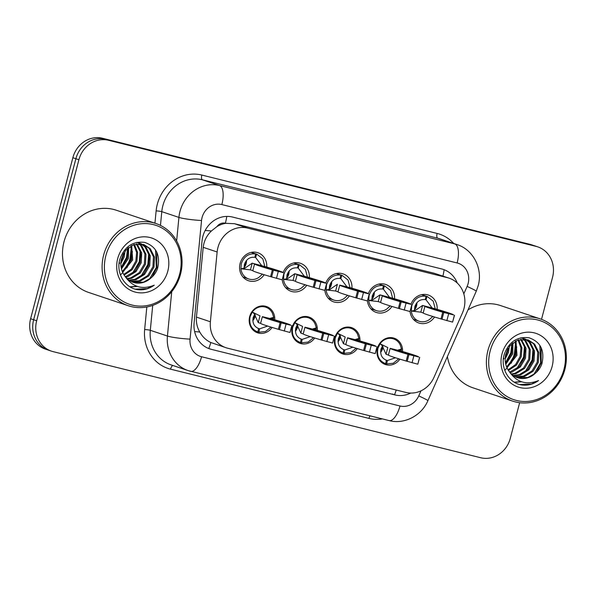 <?xml version="1.0" encoding="UTF-8"?>
<svg xmlns="http://www.w3.org/2000/svg" width="596" height="596" viewBox="0 0 596 596"><rect width="100%" height="100%" fill="white"/><g stroke="black" fill="none" stroke-linecap="round" stroke-linejoin="round"><path stroke-width="0.89" d="M272.111 327.45A13.879 12.672 -71.5 0 1 257.569 332.814A13.879 12.672 -71.5 0 1 249.679 316.595A13.879 12.672 -71.5 0 1 266.39 306.493A13.879 12.672 -71.5 0 1 274.749 319.791M314.71 338.021A13.879 12.672 -71.5 0 1 300.168 343.378A13.879 12.672 -71.5 0 1 292.278 327.167A13.879 12.672 -71.5 0 1 308.989 317.065A13.879 12.672 -71.5 0 1 317.348 330.363M357.302 348.585A13.879 12.672 -71.5 0 1 342.767 353.95A13.879 12.672 -71.5 0 1 334.87 337.738A13.879 12.672 -71.5 0 1 351.588 327.636A13.879 12.672 -71.5 0 1 359.947 340.927M399.901 359.157A13.879 12.672 -71.5 0 1 385.366 364.521A13.879 12.672 -71.5 0 1 377.469 348.31A13.879 12.672 -71.5 0 1 394.187 338.2A13.879 12.672 -71.5 0 1 402.546 351.498M264.155 274.726A14.766 13.477 -71.5 0 1 248.48 280.731A14.766 13.477 -71.5 0 1 240.091 263.484A14.766 13.477 -71.5 0 1 257.867 252.734A14.766 13.477 -71.5 0 1 266.747 267.06M306.754 285.298A14.766 13.477 -71.5 0 1 291.079 291.302A14.766 13.477 -71.5 0 1 282.251 279.77M349.353 295.869A14.766 13.477 -71.5 0 1 333.678 301.867A14.766 13.477 -71.5 0 1 324.85 290.334M391.945 306.441A14.766 13.477 -71.5 0 1 376.277 312.438A14.766 13.477 -71.5 0 1 367.449 300.905M434.544 317.012A14.766 13.477 -71.5 0 1 418.876 323.01A14.766 13.477 -71.5 0 1 410.048 311.477M462.466 312.863A26.023 23.758 108.5 0 0 463.964 308.586A26.023 23.758 108.5 0 0 449.168 278.183A26.023 23.758 108.5 0 0 447.499 277.699L247.601 228.097A26.023 23.758 108.5 0 0 217.138 251.989L210.381 321.773A26.023 23.758 108.5 0 0 225.973 347.714A26.023 23.758 108.5 0 0 227.642 348.206L405.846 392.421A26.023 23.758 108.5 0 0 434.022 377.268L462.466 312.863M216.951 226.592A26.023 23.758 -71.5 0 1 225.78 223.329L225.377 223.232A8.672 7.919 108.5 0 0 216.951 226.592L211.416 230.957C206.73 235.48 203.996 240.933 203.199 247.318L196.442 317.102C196.024 322.429 197.127 327.39 199.749 332.002C202.469 336.844 206.156 340.346 210.82 342.514L225.973 347.714M449.168 278.183L434.38 273.303L234.481 223.701L225.78 223.329M368.313 293.746L357.548 291.072A57.685 1.728 -165.3 0 1 339.757 285.111L350.522 287.779A57.685 1.728 -165.3 0 1 368.313 293.746A14.766 13.477 -71.5 0 1 385.664 284.441A14.766 13.477 -71.5 0 1 394.545 298.767M325.736 283.182A14.766 13.477 -71.5 0 1 343.065 273.869A14.766 13.477 -71.5 0 1 351.945 288.196M283.137 272.61A14.766 13.477 -71.5 0 1 300.466 263.305A14.766 13.477 -71.5 0 1 309.346 277.632M410.935 304.325A14.766 13.477 -71.5 0 1 428.263 295.013A14.766 13.477 -71.5 0 1 437.144 309.339M519.652 402.702L510.318 438.291A26.023 23.758 -71.5 0 1 480.652 457.728L53.126 351.64A26.023 23.758 -71.5 0 1 51.457 351.156A26.023 23.758 -71.5 0 1 36.661 320.76L78.903 159.735L75.886 158.722A26.023 23.758 -71.5 0 1 105.552 139.285L533.07 245.373A26.023 23.758 -71.5 0 1 534.746 245.857A26.023 23.758 -71.5 0 0 533.07 245.373L105.552 139.285A26.023 23.758 -71.5 0 0 75.886 158.722L33.637 319.747L75.886 158.722L72.861 157.709A26.023 23.758 -71.5 0 1 102.527 138.272L530.053 244.36A26.023 23.758 -71.5 0 1 531.721 244.844L537.771 246.871A26.023 23.758 -71.5 0 1 552.559 277.267L541.526 319.337M51.457 351.156L48.432 350.143A26.023 23.758 -71.5 0 1 33.637 319.747A26.023 23.758 -71.5 0 0 48.432 350.143L45.415 349.129A26.023 23.758 -71.5 0 1 30.62 318.733L72.861 157.709M457.259 283.048A26.023 23.758 108.5 0 0 443.32 269.429A26.023 23.758 108.5 0 0 441.643 268.938L232.507 217.048A26.023 23.758 108.5 0 0 202.044 240.94L194.102 322.935A26.023 23.758 108.5 0 0 209.695 348.876A26.023 23.758 108.5 0 0 211.371 349.36L395.021 394.932A26.023 23.758 108.5 0 0 410.748 393.062M130.189 257.949A34.695 31.67 -71.5 0 1 125.234 269.101A34.695 31.67 -71.5 0 0 130.189 257.949M122.135 273.184A34.695 31.67 -71.5 0 1 120.645 274.786A34.695 31.67 -71.5 0 0 122.135 273.184M514.504 353.309A34.695 31.67 -71.5 0 1 509.55 364.461A34.695 31.67 -71.5 0 0 514.504 353.309M506.444 368.544A34.695 31.67 -71.5 0 1 504.954 370.146A34.695 31.67 -71.5 0 0 506.444 368.544M78.903 159.735A26.023 23.758 -71.5 0 1 108.576 140.298L536.095 246.386A26.023 23.758 -71.5 0 1 537.771 246.871M414.958 310.546L414.496 310.486L414.779 306.798C416.649 301.494 420.15 299.095 425.283 299.587L426.028 296.205C419.033 295.527 414.257 298.797 411.702 306.039L411.315 311.067A13.015 11.875 108.5 0 0 419.1 321.237A13.015 11.875 108.5 0 0 429.314 319.65L432.897 316.394M435.214 308.75L433.217 301.166L427.369 296.562L421.655 294.655L427.369 296.562M454.517 315.224L452.595 322.101L440.98 318.927A57.685 1.728 -165.3 0 1 423.197 312.96L420.836 312.17L422.594 305.457L435.721 308.922A57.685 1.728 -165.3 0 1 453.511 314.889L442.746 312.215A57.685 1.728 -165.3 0 1 424.955 306.255L422.564 305.45L415.196 310.516M431.675 308.035A50.742 1.52 -165.3 0 1 446.791 313.101A50.742 1.52 -165.3 0 1 431.675 308.035M423.197 312.96L424.955 306.255M440.98 318.927L442.746 312.215M452.595 322.101L454.353 315.388M446.851 320.67L448.609 313.965M441.994 319.262L443.752 312.55M414.496 310.486L411.315 311.067L420.724 312.133M427.034 296.458L426.021 299.773L432.018 307.797M426.028 296.205L421.499 294.685M426.021 299.773L425.298 299.527M401.421 351.171L401.384 349.345M399.648 350.597L401.57 349.211L400.214 344.92A13.015 11.875 108.5 0 0 393.576 338.915A13.015 11.875 108.5 0 0 380.047 343.788L377.901 348.384C376.583 355.924 379.16 361.027 385.642 363.694L386.409 360.297M381.455 362.293L385.642 363.694M395.461 357.779L387.393 360.558L385.463 359.91M386.163 360.207L386.655 360.371C381.902 358.42 380.01 354.68 380.978 349.152L382.55 345.777M418.705 356.989A57.685 1.728 14.7 0 0 400.922 351.022L390.157 348.355A57.685 1.728 14.7 0 0 407.94 354.315L418.705 356.989M411.985 355.201A50.742 1.52 14.7 0 0 396.876 350.135A50.742 1.52 14.7 0 0 411.985 355.201M382.744 345.889L381.894 345.188L386.029 354.27L388.398 355.06A57.685 1.728 14.7 0 0 406.181 361.027L417.796 364.201L419.711 357.324M390.157 348.355L388.398 355.06M407.94 354.315L406.181 361.027M408.945 354.657L407.187 361.362M413.81 356.065L412.052 362.77M419.554 357.488L417.796 364.201M401.354 349.077L398.188 349.986M382.207 345.509L380.047 343.788L387.795 347.557L386.029 354.27M387.393 360.558L386.648 363.94L385.664 363.612M386.648 363.94L393.285 363.225L398.761 358.807M372.366 299.974L371.897 299.922L372.18 296.227C374.05 290.93 377.551 288.524 382.684 289.023L383.429 285.633C376.434 284.955 371.658 288.233 369.103 295.467L368.715 300.496A13.015 11.875 108.5 0 0 376.501 310.665A13.015 11.875 108.5 0 0 386.715 309.078M392.622 298.186L390.618 290.595L384.77 285.991L379.056 284.083L384.77 285.991M411.918 304.653L409.996 311.529L398.381 308.356A57.685 1.728 -165.3 0 1 380.598 302.388L378.236 301.598L379.995 294.886L393.122 298.35A57.685 1.728 -165.3 0 1 410.912 304.318L400.147 301.643A57.685 1.728 -165.3 0 1 382.356 295.683L379.965 294.878L372.597 299.944M389.076 297.464A50.742 1.52 -165.3 0 1 404.192 302.53A50.742 1.52 -165.3 0 1 389.076 297.464M380.598 302.388L382.356 295.683M398.381 308.356L400.147 301.643M409.996 311.529L411.762 304.817M404.252 310.099L406.01 303.394M399.394 308.691L401.153 301.986M371.897 299.922L368.715 300.496L378.125 301.561M384.435 285.886L383.422 289.202L389.419 297.225M383.429 285.633L378.9 284.113M383.422 289.202L382.699 288.963M329.767 289.403L329.297 289.351L329.581 285.663C331.45 280.358 334.952 277.952 340.085 278.451L340.83 275.069C333.834 274.384 329.059 277.661 326.504 284.895L326.116 289.932A13.015 11.875 108.5 0 0 333.902 300.093A13.015 11.875 108.5 0 0 344.115 298.507L347.699 295.258M350.023 287.615L348.019 280.023L342.171 275.419L336.457 273.512M369.319 294.081L367.397 300.958L355.79 297.784A57.685 1.728 -165.3 0 1 337.999 291.824L335.637 291.027L337.366 284.307L329.998 289.373M346.477 286.892A50.742 1.52 -165.3 0 1 361.593 291.958A50.742 1.52 -165.3 0 1 346.477 286.892M337.999 291.824L339.757 285.111M355.79 297.784L357.548 291.072M367.397 300.958L369.162 294.245M361.653 299.535L363.411 292.822M356.795 298.119L358.554 291.414M329.297 289.351L326.116 289.932L335.533 290.997M341.836 275.315L340.823 278.63L346.82 286.654M340.83 275.069L336.3 273.549M340.823 278.63L340.1 278.392M287.168 278.831L286.698 278.779L286.981 275.091C288.851 269.787 292.353 267.38 297.486 267.88L298.231 264.497C291.235 263.812 286.46 267.09 283.905 274.324L283.517 279.36A13.015 11.875 108.5 0 0 291.302 289.522A13.015 11.875 108.5 0 0 301.516 287.935M307.424 277.043L305.42 269.452L299.579 264.848L293.865 262.94L299.572 264.855M326.72 283.51L324.798 290.386L313.191 287.212A57.685 1.728 -165.3 0 1 295.4 281.252L293.038 280.455L294.796 273.75L307.923 277.215A57.685 1.728 -165.3 0 1 325.714 283.175L314.949 280.507A57.685 1.728 -165.3 0 1 297.166 274.54L294.767 273.735L287.399 278.801M303.878 276.328A50.742 1.52 -165.3 0 1 318.994 281.394A50.742 1.52 -165.3 0 1 303.878 276.328M295.4 281.252L297.166 274.54M313.191 287.212L314.949 280.507M324.798 290.386L326.563 283.681M319.054 288.963L320.819 282.251M314.196 287.548L315.954 280.843M286.698 278.779L283.517 279.36L292.934 280.425M299.237 264.743L298.224 268.066L304.221 276.09M298.231 264.497L293.701 262.978M298.224 268.066L297.501 267.82M244.569 268.267L244.099 268.207L244.382 264.52C246.252 259.215 249.754 256.816 254.887 257.308L255.632 253.926C248.636 253.24 243.861 256.518 241.305 263.752L240.926 268.789A13.015 11.875 108.5 0 0 248.703 278.958A13.015 11.875 108.5 0 0 258.917 277.363L262.501 274.115M264.825 266.472L262.829 258.88L256.98 254.283L251.266 252.369M284.121 272.946L282.206 279.815L270.591 276.641A57.685 1.728 -165.3 0 1 252.801 270.681L250.439 269.891L252.197 263.179L265.332 266.643A57.685 1.728 -165.3 0 1 283.115 272.603L272.35 269.936A57.685 1.728 -165.3 0 1 254.566 263.968L252.168 263.171L244.8 268.23M261.286 265.756A50.742 1.52 -165.3 0 1 276.395 270.822A50.742 1.52 -165.3 0 1 261.286 265.756M252.801 270.681L254.566 263.968M270.591 276.641L272.35 269.936M282.206 279.815L283.964 273.11M276.455 278.392L278.22 271.679M271.597 276.984L273.355 270.271M244.099 268.207L240.926 268.789L250.335 269.854M256.638 254.172L255.624 257.494L261.622 265.518M255.632 253.926L251.102 252.406M255.624 257.494L254.902 257.248M358.822 340.599L358.785 338.774M357.049 340.025L358.971 338.64L357.615 334.356A13.015 11.875 108.5 0 0 350.977 328.344A13.015 11.875 108.5 0 0 337.448 333.224L335.31 337.82C333.983 345.352 336.561 350.455 343.043 353.123L343.81 349.725M338.863 351.729L343.043 353.123M352.862 347.207L344.793 349.986L342.864 349.338M343.564 349.636L344.056 349.807C339.303 347.848 337.41 344.108 338.379 338.58L339.951 335.213M376.106 346.418A57.685 1.728 14.7 0 0 358.323 340.45L347.557 337.783A57.685 1.728 14.7 0 0 365.341 343.743L376.106 346.418M369.386 344.63A50.742 1.52 14.7 0 0 354.277 339.564A50.742 1.52 14.7 0 0 369.386 344.63M340.145 335.317L339.295 334.617L343.43 343.698L345.799 344.488A57.685 1.728 14.7 0 0 363.582 350.455L375.197 353.629L377.112 346.753M347.557 337.783L345.799 344.488M365.341 343.743L363.582 350.455M366.346 344.086L364.588 350.791M371.211 345.494L369.453 352.206M376.955 346.917L375.197 353.629M358.762 338.506L355.589 339.415M339.608 334.937L337.448 333.224L345.196 336.993L343.43 343.698M344.793 349.986L344.048 353.368L343.065 353.041M344.048 353.368L350.686 352.653L356.162 348.243M316.223 330.028L316.185 328.202M314.45 329.454L316.372 328.068L315.016 323.784A13.015 11.875 108.5 0 0 308.378 317.772A13.015 11.875 108.5 0 0 294.849 322.652L292.71 327.249C291.384 334.781 293.962 339.884 300.444 342.551L301.211 339.154M296.264 341.158L300.444 342.551M310.263 336.636L302.194 339.415L300.265 338.774M300.965 339.072L301.457 339.236C296.704 337.284 294.811 333.536 295.78 328.009L297.352 324.641M333.507 335.846A57.685 1.728 14.7 0 0 315.724 329.886L304.958 327.211A57.685 1.728 14.7 0 0 322.741 333.179L333.507 335.846M326.787 334.065A50.742 1.52 14.7 0 0 311.678 328.999A50.742 1.52 14.7 0 0 326.787 334.065M297.546 324.745L296.696 324.045L300.831 333.127L303.2 333.924A57.685 1.728 14.7 0 0 320.983 339.884L332.598 343.058L334.52 336.181M304.958 327.211L303.2 333.924M322.741 333.179L320.983 339.884M323.755 333.514L321.989 340.219M328.612 334.922L326.854 341.635M334.356 336.353L332.598 343.058M316.163 327.942L312.989 328.843M297.009 324.366L294.849 322.652L302.597 326.422L300.831 333.127M302.194 339.415L301.449 342.804L300.466 342.469M301.449 342.804L308.087 342.082L313.563 337.671M273.631 319.463L273.586 317.631M272.409 313.22A13.015 11.875 108.5 0 0 265.779 307.201A13.015 11.875 108.5 0 0 252.25 312.08L250.111 316.677C248.785 324.217 251.363 329.312 257.845 331.979L258.612 328.582M253.665 330.586L257.845 331.979M267.664 326.064L259.595 328.85L257.666 328.202M258.366 328.5L258.858 328.664C254.105 326.712 252.212 322.972 253.188 317.437L254.753 314.07M290.908 325.274A57.685 1.728 14.7 0 0 273.124 319.314L262.359 316.64A57.685 1.728 14.7 0 0 280.142 322.607L290.908 325.274M284.188 323.494A50.742 1.52 14.7 0 0 269.079 318.428A50.742 1.52 14.7 0 0 284.188 323.494M254.946 314.181L254.097 313.474L258.239 322.563L260.601 323.352A57.685 1.728 14.7 0 0 278.384 329.312L289.999 332.486L291.921 325.617M262.359 316.64L260.601 323.352M280.142 322.607L278.384 329.312M281.156 322.943L279.39 329.655M286.013 324.351L284.255 331.063M291.757 325.781L289.999 332.486M272.417 313.213L273.773 317.497L271.85 318.89M273.564 317.37L270.39 318.271M254.41 313.794L252.25 312.08L259.998 315.85L258.239 322.563M259.595 328.85L258.85 332.233L257.867 331.905M258.85 332.233L265.488 331.51L270.964 327.1M487.945 350.441A43.374 39.589 -71.5 0 1 540.177 318.86A43.374 39.589 -71.5 0 1 564.837 369.52A43.374 39.589 -71.5 0 1 512.605 401.101A43.374 39.589 -71.5 0 1 487.945 350.441M468.009 309.883A43.374 39.589 -71.5 0 1 500.551 305.569L540.177 318.86M490.158 351.044A41.638 38.01 -71.5 0 1 537.629 319.948A41.638 38.01 -71.5 0 1 563.972 369.364A41.638 38.01 -71.5 0 1 516.501 400.46A41.638 38.01 -71.5 0 1 490.158 351.044M515.1 376.665L523.526 376.121L532.064 370.883L537.234 362.1L537.748 352.161L533.562 343.765L527.631 339.727M515.6 376.91L524.592 376.478L533.129 371.241L538.3 362.457L538.814 352.519L534.627 344.123L528.168 339.891L517.961 340.048L510.131 345.524L505.669 354.546C504.335 361.064 505.661 366.92 509.647 372.113L519.272 366.592L524.443 357.809L524.957 347.87L520.651 339.34M513.178 375.48L519.265 374.698L527.803 369.453L532.973 360.669L533.487 350.731L529.3 342.335L525.419 339.251M513.648 375.808L520.33 375.048L528.868 369.811L534.038 361.027L534.552 351.089L530.365 342.693L525.985 339.34M511.353 373.983L514.996 373.267L523.534 368.023L528.704 359.239L529.218 349.301L525.031 340.905L523.094 339.109M511.8 374.392L516.062 373.625L524.599 368.38L529.769 359.597L530.284 349.658L526.097 341.262L523.683 339.117M510.072 372.627L511.8 372.195L520.338 366.95L525.508 358.166L526.022 348.228L521.269 339.251M508.045 369.848L515.629 364.491L520.174 356.378L520.911 347.818L518.051 340.011M508.433 370.459L516.434 365.139L521.239 356.736L521.925 347.796L518.714 339.802M506.63 366.994L515.913 354.948L515.257 341.27M506.958 367.777L516.978 355.305L515.98 340.89M505.52 363.217L511.644 353.517L512.135 343.482M505.758 364.29L512.709 353.875L512.962 342.797M505.274 356.885L507.382 352.087L508.15 348.31M505.14 359.038L508.448 352.445L509.342 346.522M524.912 338.982L523.362 338.297M525.471 339.087L520.844 337.783M523.206 338.781L521.716 337.91M520.532 384.8C526.946 385.955 532.951 384.539 538.56 380.553C526.678 385.299 517.037 382.49 509.647 372.113A19.608 17.902 -71.5 0 0 517.477 377.67A19.608 17.902 -71.5 0 0 535.208 373.379C538.374 370.779 540.624 367.523 541.95 363.627C544.848 350.433 540.55 341.813 529.054 337.776C517.164 336.338 508.895 341.88 504.246 354.389C500.178 367.434 508.172 382.118 520.532 384.8M552.134 366.428A28.28 25.822 -71.5 0 1 519.891 387.549A28.28 25.822 -71.5 0 1 501.996 353.987A28.28 25.822 -71.5 0 1 534.24 332.859A28.28 25.822 -71.5 0 1 552.134 366.428M517.127 377.551L527.788 377.551L535.208 373.379M512.605 401.101L472.978 387.817A43.374 39.589 -71.5 0 1 447.395 356.542M503.322 359.462L504.082 358.285M505.415 355.834L507.628 349.234M506.891 361.869L511.331 352.959L512.433 345.419M511.152 363.299L515.6 354.382L516.702 346.85M519.682 366.16L524.13 357.242L525.232 349.71M528.212 369.021L532.66 360.103L533.763 352.571M514.519 382.304L521.649 381.827M536.363 372.366L541.19 362.964L541.116 347.557M505.453 362.83L510.802 352.78L511.867 343.721M508.157 365.974L515.063 354.203L515.957 343.162M516.687 368.835L523.593 357.064L524.487 346.023M525.218 371.695L532.124 359.924L533.018 348.884M514.266 382.148L521.12 381.649M533.748 374.556L540.654 362.785L539.82 345.293M519.511 384.517L531.52 384.01L538.56 380.553M103.637 255.081A43.374 39.589 -71.5 0 1 155.869 223.5A43.374 39.589 -71.5 0 1 180.528 274.16A43.374 39.589 -71.5 0 1 128.296 305.741A43.374 39.589 -71.5 0 1 103.637 255.081M128.296 305.741L88.67 292.457A43.374 39.589 -71.5 0 1 64.01 241.79A43.374 39.589 -71.5 0 1 116.242 210.209L155.869 223.5M105.85 255.684A41.638 38.01 -71.5 0 1 153.314 224.588A41.638 38.01 -71.5 0 1 179.664 274.004A41.638 38.01 -71.5 0 1 132.193 305.1A41.638 38.01 -71.5 0 1 105.85 255.684M130.792 281.305L139.218 280.761L147.756 275.523L152.926 266.74L153.44 256.801L149.253 248.405L143.323 244.36M131.291 281.55L140.284 281.118L148.821 275.881L153.992 267.097L154.506 257.159L150.319 248.763L143.859 244.531L133.646 244.688L125.823 250.164L121.361 259.185C120.027 265.704 121.353 271.56 125.339 276.753L134.964 271.232L140.135 262.449L140.649 252.51L136.335 243.98M128.87 280.12L134.949 279.33L143.487 274.093L148.665 265.309L149.179 255.371L144.992 246.975L141.11 243.891M129.339 280.448L136.022 279.688L144.56 274.451L149.73 265.667L150.244 255.729L146.057 247.333L141.669 243.98M127.045 278.623L130.688 277.9L139.226 272.663L144.396 263.879L144.91 253.941L140.723 245.545L138.786 243.749M127.492 279.032L131.753 278.257L140.291 273.02L145.461 264.237L145.975 254.298L141.788 245.902L139.375 243.757M125.756 277.267L127.492 276.835L136.03 271.59L141.2 262.806L141.714 252.868L136.961 243.891M123.737 274.488L131.321 269.131L135.866 261.018L136.603 252.458L133.742 244.651M124.124 275.099L132.118 269.779L136.931 261.376L137.616 252.436L134.405 244.435M122.322 271.634L131.604 259.588L130.941 245.91M122.649 272.417L132.67 259.945L131.664 245.53M121.211 267.857L127.335 258.157L127.827 248.122M121.442 268.93L128.401 258.515L128.654 247.437M120.966 261.525L123.074 256.727L123.841 252.95M120.832 263.678L124.139 257.085L125.033 251.162M140.604 243.622L139.054 242.93M141.163 243.727L136.536 242.423M138.898 243.421L137.408 242.55M136.223 289.44C142.638 290.595 148.642 289.179 154.245 285.186C142.369 289.939 132.729 287.13 125.339 276.753A19.608 17.902 -71.5 0 0 133.161 282.31A19.608 17.902 -71.5 0 0 150.9 278.012C154.066 275.412 156.308 272.163 157.642 268.267C160.54 255.073 156.241 246.453 144.746 242.416C132.856 240.978 124.586 246.52 119.938 259.029C115.87 272.067 123.864 286.758 136.223 289.44M167.826 271.068A28.28 25.822 -71.5 0 1 135.583 292.189A28.28 25.822 -71.5 0 1 117.688 258.627A28.28 25.822 -71.5 0 1 149.931 237.499A28.28 25.822 -71.5 0 1 167.826 271.068M132.819 282.191L143.48 282.191L150.9 278.012M119.014 264.103L119.774 262.925M121.107 260.474L123.32 253.874M122.575 266.509L127.022 257.591L128.125 250.059M126.844 267.939L131.291 259.022L132.394 251.49M135.374 270.8L139.822 261.882L140.924 254.35M143.904 273.661L148.352 264.743L149.454 257.211M130.211 286.944L137.341 286.467M152.054 277.006L156.882 267.604L156.808 252.197M121.137 267.47L126.494 257.412L127.559 248.361M123.849 270.614L130.755 258.843L131.649 247.802M132.379 273.475L139.285 261.704L140.179 250.663M140.909 276.335L147.815 264.564L148.709 253.524M129.958 286.788L136.812 286.289M149.44 279.196L156.346 267.425L155.511 249.933M135.195 289.157L147.212 288.643L154.245 285.186M205.188 230.436A26.023 2.607 5.5 0 0 211.416 230.957M442.91 276.09A26.023 10.594 -76.1 0 0 444.124 269.72M394.522 394.768A26.023 10.594 -76.1 0 0 396.213 390.03M208.756 348.533A26.023 10.594 -76.1 0 0 210.82 342.514M194.624 331.547A26.023 2.607 5.5 0 0 199.749 332.002M225.377 223.232A26.023 10.594 -76.1 0 0 226.771 216.408M434.38 273.303L447.499 277.699M196.442 317.102L210.381 321.773M203.199 247.318L217.138 251.989M234.481 223.701L247.601 228.097M102.527 138.272L108.576 140.298M530.053 244.36L536.095 246.386M30.62 318.733L36.661 320.76M463.815 293.888L467.122 286.408A17.351 15.839 108.5 0 0 468.121 283.547A17.351 15.839 108.5 0 0 457.139 262.963L221.854 204.577A17.351 15.839 108.5 0 0 202.074 217.533A17.351 15.839 108.5 0 0 201.545 220.505L190.057 339.139A17.351 15.839 108.5 0 0 201.567 356.758L399.976 405.988A17.351 15.839 108.5 0 0 418.757 395.886L420.992 390.827M176.639 240.955L178.919 217.406A34.695 31.67 -71.5 0 1 179.977 211.468A34.695 31.67 -71.5 0 1 219.537 185.55L454.822 243.935A34.695 31.67 -71.5 0 1 457.058 244.584L439.93 238.84A34.695 31.67 108.5 0 0 437.695 238.191L202.409 179.806A34.695 31.67 108.5 0 0 162.85 205.724A34.695 31.67 108.5 0 0 161.792 211.662L160.458 225.392M154.945 223.187L156.13 210.887A39.038 35.633 -71.5 0 1 201.828 175.053L437.121 233.438A4.336 1.766 -76.1 0 0 437.695 238.191L454.822 243.935A17.351 7.063 103.9 0 1 457.139 262.963M156.13 210.887A4.336 0.432 -174.5 0 1 161.792 211.662L178.919 217.406A17.351 1.736 5.5 0 0 201.545 220.505M437.121 233.438A39.038 35.633 -71.5 0 1 453.727 243.466M382.379 418.913A39.038 35.633 -71.5 0 1 368.954 418.399L170.545 369.162A39.038 35.633 -71.5 0 1 144.649 329.521L146.832 306.977M221.854 204.577A17.351 7.063 103.9 0 0 219.537 185.55L202.409 179.806A4.336 1.766 -76.1 0 1 201.828 175.053M190.057 339.139A17.351 1.736 5.5 0 1 167.431 336.04L150.304 330.296A34.695 31.67 108.5 0 0 171.097 364.886L188.224 370.63A34.695 31.67 -71.5 0 1 167.431 336.04L171.722 291.69M152.718 305.383L150.304 330.296A4.336 0.432 -174.5 0 0 144.649 329.521M190.452 371.278A34.695 31.67 -71.5 0 1 188.224 370.63L389.084 420.575C404.207 424.672 421.558 415.755 427.913 400.646L476.278 291.161A17.351 0.715 23.8 0 0 467.122 286.408M172.952 365.512A4.336 1.766 -76.1 0 0 170.545 369.162M370.049 415.852A4.336 1.766 -76.1 0 0 368.954 418.399M201.567 356.758A17.351 7.063 103.9 0 1 190.675 371.345M399.976 405.988A17.351 7.063 103.9 0 1 389.084 420.575M418.757 395.886A17.351 0.715 23.8 0 1 427.913 400.646M392.332 394.03L395.021 394.932M208.771 348.496L211.371 349.36M416.88 302.753A9.543 8.709 -71.5 0 1 416.552 305.919A9.543 8.709 -71.5 0 1 414.451 309.98M383.042 346.708A9.543 8.709 -71.5 0 1 382.759 348.273A9.543 8.709 -71.5 0 1 380.658 352.325M374.281 292.182A9.543 8.709 -71.5 0 1 373.953 295.348A9.543 8.709 -71.5 0 1 371.852 299.408M331.681 281.61A9.543 8.709 -71.5 0 1 331.354 284.784A9.543 8.709 -71.5 0 1 329.253 288.837M289.082 271.038A9.543 8.709 -71.5 0 1 288.755 274.212A9.543 8.709 -71.5 0 1 286.654 278.265M246.483 260.467A9.543 8.709 -71.5 0 1 246.155 263.641A9.543 8.709 -71.5 0 1 244.055 267.693M340.443 336.137A9.543 8.709 -71.5 0 1 340.16 337.701A9.543 8.709 -71.5 0 1 338.059 341.761M297.844 325.572A9.543 8.709 -71.5 0 1 297.56 327.13A9.543 8.709 -71.5 0 1 295.46 331.19M255.244 315.001A9.543 8.709 -71.5 0 1 254.961 316.558A9.543 8.709 -71.5 0 1 252.86 320.618M476.278 291.161L478.186 285.7C483.013 268.952 473.418 249.672 457.058 244.584M414.436 309.346L416.135 305.748L416.485 303.245M419.1 321.237L413.393 319.322M380.643 351.7L382.662 346.097M393.576 338.915L389.732 337.627M371.837 298.775L373.536 295.176L373.886 292.681M376.501 310.665L370.794 308.75M386.715 309.086L390.298 305.83M329.238 288.203L330.936 284.605L331.287 282.109M333.902 300.093L328.202 298.179M342.171 275.419L336.472 273.512M286.639 277.632L288.337 274.033L288.688 271.538M291.302 289.522L285.603 287.615M301.524 287.95L305.1 284.687M244.04 267.068L245.738 263.462L246.088 260.966M248.703 278.958L243.004 277.043M256.98 254.283L251.274 252.369M338.044 341.128L340.07 335.526M350.977 328.344L347.133 327.055M295.445 330.556L297.471 324.954M308.378 317.772L304.534 316.483M252.846 319.985L254.544 316.387L254.872 314.383M265.779 307.201L261.935 305.912M515.637 342.223L514.43 353.286M131.329 246.863L130.122 257.919"/></g></svg>
